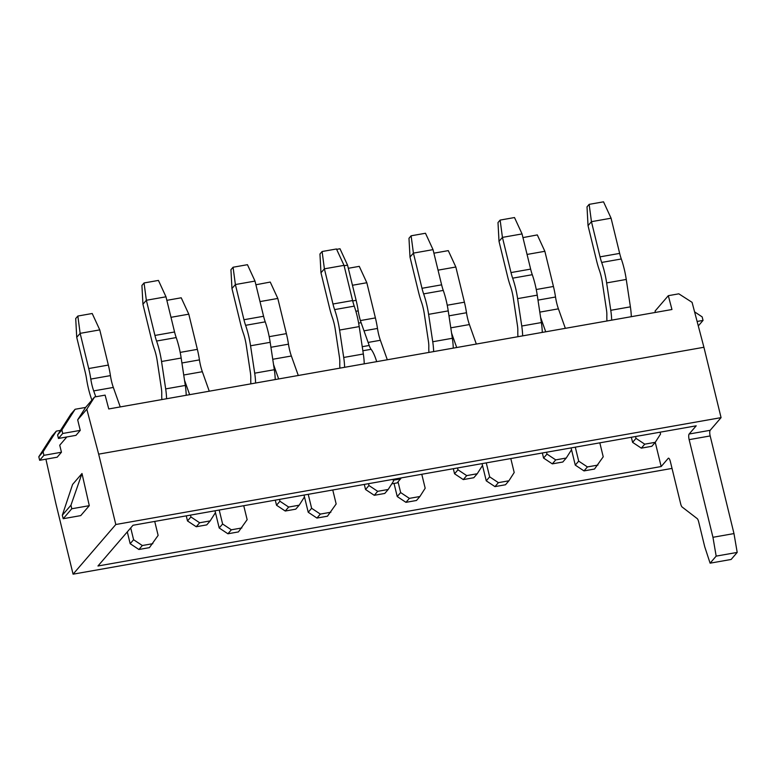 <?xml version="1.0" encoding="UTF-8"?>
<svg xmlns="http://www.w3.org/2000/svg" width="776" height="776" viewBox="0 0 776 776"><rect width="100%" height="100%" fill="white"/><g stroke="black" fill="none" stroke-linecap="round" stroke-linejoin="round"><path stroke-width="1.16" d="M703.919 347.27L692.076 302.339L678.825 293.823L668.311 295.685L655.07 311.079L655.4 312.427L655.07 311.079L668.311 295.685L671.958 309.508L668.311 295.685L678.825 293.823L692.076 302.339L703.919 347.27L98.659 454.144L86.815 409.214L77.678 419.826L80.258 430.379L75.98 435.346L58.462 438.44L57.599 434.929L70.839 414.238L75.107 409.272L85.622 407.419L94.594 396.982L105.109 395.13L108.756 408.952L671.958 309.508L108.756 408.952L105.109 395.13L94.594 396.982L86.815 409.214L77.678 419.826L80.258 430.379L62.73 433.474L61.876 429.962L75.107 409.272L85.622 407.419L77.678 419.826L85.622 407.419L94.594 396.982L86.815 409.214L98.659 454.144L115.808 524.508L73.08 574.172L672.035 468.413L73.08 574.172L55.93 503.808L45.91 459.188L55.93 503.808L73.08 574.172L115.808 524.508L98.659 454.144L703.919 347.27L721.069 417.634L115.808 524.508L721.069 417.634L703.919 347.27M660.095 432.193L660.551 434.046L655.254 442.32L661.162 466.541L97.96 565.995L132.997 525.265L696.198 425.82L689.146 434.017A4.637 1.3 -100 0 0 689.146 439.652L712.95 537.293L716.17 556.12L710.108 563.172L704.744 546.828L698.642 521.782A4.637 1.3 -100 0 0 697.178 518.591L682.133 507.019A4.637 1.3 -100 0 1 680.668 503.828L670.348 461.507A4.637 1.3 -100 0 0 668.476 458.189A4.637 1.3 -100 0 0 668.214 458.354L661.162 466.541L97.96 565.995L132.997 525.265L696.198 425.82L689.146 434.017L710.176 430.302L721.069 417.634L710.176 430.302A4.637 1.3 -100 0 0 710.176 435.937L733.98 533.578L737.2 552.415L731.128 559.467L710.108 563.172L731.128 559.467L737.2 552.415L733.98 533.578L712.95 537.293L716.17 556.12L710.108 563.172L704.744 546.828L698.642 521.782A4.637 1.3 -100 0 0 697.178 518.591L682.133 507.019A4.637 1.3 -100 0 1 680.668 503.828L670.348 461.507A4.637 1.3 -100 0 0 668.476 458.189A4.637 1.3 -100 0 0 668.214 458.354L661.162 466.541L655.254 442.32L644.74 444.173L636.019 438.372L635.563 436.529M716.17 556.12L737.2 552.415L716.17 556.12M72.595 484.437L81.994 473.515L70.956 505.195L71.761 508.765L89.288 505.671L81.994 473.515L70.956 505.195L71.761 508.765L89.288 505.671L81.994 473.515L72.595 484.437L62.313 515.235L70.956 505.195L62.313 515.235L63.215 518.707L80.743 515.613L89.288 505.671L80.743 515.613L63.215 518.707L71.761 508.765L63.215 518.707L62.313 515.235L72.595 484.437M66.823 436.966L59.742 445.201L61.45 452.233L59.742 445.201L66.823 436.966M57.181 457.2L61.45 452.233L43.931 455.328L61.45 452.233L57.181 457.2L39.654 460.294L43.931 455.328L43.078 451.807L43.931 455.328L39.654 460.294L57.181 457.2M697.11 321.458L703.037 320.41L702.173 316.899L694.578 311.845L702.173 316.899L703.037 320.41L698.759 325.377L703.037 320.41L697.11 321.458M61.876 429.962L57.599 434.929L70.839 414.238L75.107 409.272L61.876 429.962L57.599 434.929L58.462 438.44L62.73 433.474L61.876 429.962M38.8 456.783L39.654 460.294L38.8 456.783L43.078 451.807L56.308 431.126L60.509 430.379L56.308 431.126L43.078 451.807L38.8 456.783L52.031 436.093L56.308 431.126L52.031 436.093L38.8 456.783M522.956 237.601L537.302 234.915L544.859 251.298L553.443 286.48A35.221 9.884 80 0 1 555.519 297.014A20.389 5.723 -100 0 0 558.419 308.838L565.345 328.335M527.059 254.441L544.859 251.298M599.819 442.834L603.224 456.802L594.513 469.043L583.998 470.906L575.268 465.105L571.534 449.76L566.237 458.034L555.723 459.887L546.993 454.096L546.547 452.243M540.6 317.384L545.722 331.798M597.927 465.076L587.413 466.929L578.692 461.128L575.288 447.17M587.413 466.929L583.998 470.906M575.268 465.105L578.692 461.128M433.9 253.18L448.285 250.629L455.842 267.012L464.417 302.194A35.221 9.884 80 0 1 466.502 312.738A20.389 5.723 -100 0 0 469.402 324.562L476.328 344.049M438.042 270.155L455.842 267.012M510.802 458.558L514.197 472.516L508.91 480.79L505.486 484.767L494.972 486.62L486.251 480.829L482.507 465.484L477.221 473.758L466.706 475.61L457.976 469.81L457.53 467.967M451.584 333.108L456.705 347.512M508.91 480.79L498.396 482.653L489.666 476.852L486.261 462.894M498.396 482.653L494.972 486.62M486.251 480.829L489.666 476.852M352.459 285.267L366.825 282.736L359.269 266.352L348.317 268.283M421.775 474.272L425.18 488.24L419.894 496.514L416.469 500.481L405.955 502.344L397.234 496.543L394.043 483.448M366.825 282.736L375.4 317.918A35.221 9.884 80 0 1 377.485 328.452A20.389 5.723 -100 0 0 380.376 340.276L387.311 359.773M419.894 496.514L409.379 498.367L400.649 492.566L398.049 481.896M409.379 498.367L405.955 502.344M397.234 496.543L400.649 492.566M255.896 284.763L270.252 282.066L277.808 298.45L286.383 333.631A35.221 9.884 80 0 1 288.468 344.175A20.389 5.723 -100 0 0 291.359 356L298.294 375.487M259.999 301.592L277.808 298.45M332.759 489.995L336.163 503.954L327.453 516.205L316.938 518.058L308.217 512.257L304.473 496.921L299.177 505.195L288.662 507.048L279.942 501.248L279.486 499.404M273.54 364.545L278.662 378.95M330.867 512.228L320.352 514.09L311.632 508.29L308.227 494.331M320.352 514.09L316.938 518.058M308.217 512.257L311.632 508.29M166.85 300.341L181.225 297.79L188.791 314.173L197.366 349.355A35.221 9.884 80 0 1 199.442 359.889A20.389 5.723 -100 0 0 202.342 371.714L209.268 391.211M170.982 317.316L188.791 314.173M243.742 505.709L247.146 519.678L238.436 531.919L227.921 533.781L219.191 527.981L215.456 512.635L210.16 520.909L199.645 522.762L190.925 516.971L190.469 515.118M184.523 380.259L189.645 394.674M241.85 527.952L231.335 529.804L222.615 524.004L219.21 510.045M231.335 529.804L227.921 533.781M219.191 527.981L222.615 524.004M77.843 316.045L80.141 333.35L76.727 337.327L75.709 318.529L77.843 316.045L92.208 313.504L99.764 329.887L108.349 365.069A35.221 9.884 80 0 1 110.425 375.613A20.389 5.723 -100 0 0 113.325 387.437L120.251 406.925M95.787 396.779L93.692 390.9A20.389 5.723 -100 0 1 90.802 379.076A35.221 9.884 80 0 0 88.716 368.542L80.141 333.35L99.764 329.887M154.725 521.433L158.129 535.392L149.419 547.643L138.904 549.495L130.174 543.695L127.293 531.89M76.727 337.327L85.302 372.509A20.389 5.723 80 0 1 86.505 378.61A35.221 9.884 -100 0 0 91.51 399.029L91.898 400.125M152.833 543.666L142.318 545.528L133.598 539.727L130.717 527.923M142.318 545.528L138.904 549.495M130.174 543.695L133.598 539.727M589.149 204.36L591.448 221.674L611.081 218.201L603.524 201.828L589.149 204.36L587.015 206.843L588.033 225.641L596.608 260.833A35.221 9.884 -100 0 0 599.45 270.485A20.389 5.723 80 0 1 602.322 282.338L606.463 309.731A11.126 3.123 80 0 1 606.851 315.328A25.957 7.285 -100 0 0 606.958 320.983M611.672 320.149A25.957 7.285 80 0 0 610.77 310.313L606.638 282.91A35.221 9.884 80 0 0 601.672 262.443A20.389 5.723 -100 0 1 600.032 256.856L591.448 221.674L588.033 225.641M611.081 218.201L619.655 253.393A20.389 5.723 -100 0 0 621.295 258.98A35.221 9.884 80 0 1 626.261 279.447L630.393 306.84A25.957 7.285 80 0 1 631.305 316.686M631.363 437.266L632.595 442.349L641.325 448.15L651.84 446.287L655.254 442.32M644.74 444.173L641.325 448.15M632.595 442.349L636.019 438.372M500.132 220.083L502.431 237.388L522.054 233.925L514.498 217.542L500.132 220.083L497.998 222.566L499.017 241.365L507.591 276.547A35.221 9.884 -100 0 0 510.433 286.208A20.389 5.723 80 0 1 513.305 298.052L517.437 325.454A11.126 3.123 80 0 1 517.825 331.051A25.957 7.285 -100 0 0 517.941 336.706M571.534 449.76L571.078 447.917M522.655 335.872A25.957 7.285 80 0 0 521.753 326.027L517.621 298.634A35.221 9.884 80 0 0 512.655 278.167A20.389 5.723 -100 0 1 511.006 272.57L502.431 237.388L499.017 241.365M522.054 233.925L530.638 269.107A20.389 5.723 -100 0 0 532.278 274.704A35.221 9.884 80 0 1 537.244 295.161L541.376 322.564A25.957 7.285 80 0 1 542.288 332.4M542.337 452.99L543.578 458.063L552.308 463.864L562.813 462.011L566.237 458.034M555.723 459.887L552.308 463.864M543.578 458.063L546.993 454.096M411.115 235.797L413.414 253.112L433.037 249.639L425.481 233.256L411.115 235.797L408.981 238.28L410 257.079L418.574 292.271A35.221 9.884 -100 0 0 421.416 301.922A20.389 5.723 80 0 1 424.288 313.776L428.42 341.168A11.126 3.123 80 0 1 428.808 346.765A25.957 7.285 -100 0 0 428.924 352.42M482.507 465.484L482.061 463.631M433.639 351.586A25.957 7.285 80 0 0 432.736 341.75L428.604 314.348A35.221 9.884 80 0 0 423.638 293.881A20.389 5.723 -100 0 1 421.989 288.294L413.414 253.112L410 257.079M433.037 249.639L441.622 284.831A20.389 5.723 -100 0 0 443.261 290.418A35.221 9.884 80 0 1 448.227 310.885L452.36 338.278A25.957 7.285 80 0 1 453.262 348.123M453.32 468.704L454.561 473.787L463.282 479.587L473.796 477.725L477.221 473.758M466.706 475.61L463.282 479.587M454.561 473.787L457.976 469.81M322.098 251.521L324.397 268.826L344.02 265.363L336.464 248.98L322.098 251.521L319.954 254.004L320.973 272.803L329.558 307.985A35.221 9.884 -100 0 0 332.39 317.646A20.389 5.723 80 0 1 335.271 329.49L339.403 356.892A11.126 3.123 80 0 1 339.791 362.489A25.957 7.285 -100 0 0 339.898 368.144M368.513 483.681L368.959 485.534L377.689 491.324L388.194 489.472L393.49 481.198L393.044 479.355M344.622 367.31A25.957 7.285 80 0 0 343.71 357.464L339.578 330.062A35.221 9.884 80 0 0 334.621 309.605A20.389 5.723 -100 0 1 332.972 304.008L324.397 268.826L320.973 272.803M344.02 265.363L352.595 300.545A20.389 5.723 -100 0 0 354.244 306.142A35.221 9.884 80 0 1 359.21 326.599L363.343 354.001A25.957 7.285 80 0 1 364.245 363.837M364.303 484.428L365.545 489.501L374.265 495.301L384.78 493.449L388.194 489.472M377.689 491.324L374.265 495.301M365.545 489.501L368.959 485.534M233.072 267.235L235.38 284.55L255.003 281.077L247.447 264.694L233.072 267.235L230.938 269.718L231.956 288.517L240.531 323.699A35.221 9.884 -100 0 0 243.373 333.36A20.389 5.723 80 0 1 246.254 345.204L250.386 372.606A11.126 3.123 80 0 1 250.774 378.203A25.957 7.285 -100 0 0 250.881 383.858M304.473 496.912L304.027 495.069M255.605 383.024A25.957 7.285 80 0 0 254.693 373.178L250.561 345.786A35.221 9.884 80 0 0 245.594 325.319A20.389 5.723 -100 0 1 243.955 319.731L235.38 284.55L231.956 288.517M255.003 281.077L263.578 316.269A20.389 5.723 -100 0 0 265.227 321.856A35.221 9.884 80 0 1 270.184 342.323L274.326 369.715A25.957 7.285 80 0 1 275.228 379.561M275.286 500.142L276.518 505.225L285.248 511.025L295.763 509.163L299.177 505.195M288.662 507.048L285.248 511.025M276.518 505.225L279.942 501.248M144.055 282.959L146.354 300.264L165.986 296.801L158.43 280.417L144.055 282.959L141.921 285.442L142.939 304.24L151.514 339.422A35.221 9.884 -100 0 0 154.356 349.084A20.389 5.723 80 0 1 157.227 360.927L161.369 388.32A11.126 3.123 80 0 1 161.757 393.927A25.957 7.285 -100 0 0 161.864 399.582M215.456 512.635L215 510.792M166.578 398.748A25.957 7.285 80 0 0 165.676 388.902L161.544 361.5A35.221 9.884 80 0 0 156.577 341.042A20.389 5.723 -100 0 1 154.938 335.445L146.354 300.264L142.939 304.24M165.986 296.801L174.561 331.983A20.389 5.723 -100 0 0 176.21 337.57A35.221 9.884 80 0 1 181.167 358.037L185.299 385.439A25.957 7.285 80 0 1 186.211 395.275M186.269 515.865L187.501 520.938L196.231 526.739L206.746 524.886L210.16 520.909M199.645 522.762L196.231 526.739M187.501 520.938L190.925 516.971M710.176 430.302A4.637 1.3 -100 0 0 710.176 435.937L733.98 533.578L712.95 537.293L689.146 439.652L710.176 435.937L689.146 439.652A4.637 1.3 -100 0 1 689.146 434.017L710.176 430.302M80.258 430.379L75.98 435.346L58.462 438.44L62.73 433.474L80.258 430.379M344.117 265.741L347.551 265.14L339.995 248.756L336.639 249.348M401.27 477.9L397.196 482.895L391.802 483.846M347.551 265.14L356.126 300.322A35.221 9.884 80 0 1 358.211 310.866A20.389 5.723 -100 0 0 361.102 322.68L369.201 345.475A11.126 3.123 -100 0 0 371.112 349.307A25.957 7.285 80 0 1 376.68 361.645M400.61 478.918L393.257 480.218M668.214 458.354L668.786 458.247L668.214 458.354M537.991 300.118L555.519 297.014M536.255 289.516L553.443 286.48M539.805 312.127L558.419 308.838M448.974 315.832L466.502 312.738M447.238 305.23L464.417 302.194M450.788 327.841L469.402 324.562M364.002 330.838L377.485 328.452M360.404 320.566L375.4 317.918M368.125 342.439L380.376 340.276M270.931 347.27L288.468 344.175M269.204 336.668L286.383 333.631M272.745 359.278L291.359 356M181.914 362.984L199.442 359.889M180.187 352.391L197.366 349.355M183.728 375.002L202.342 371.714M90.802 379.076L110.425 375.613M88.716 368.542L108.349 365.069M93.692 390.9L113.325 387.437M610.77 310.313L630.393 306.84M606.638 282.91L626.261 279.447M601.672 262.443L621.295 258.98M600.032 256.856L619.655 253.393M521.753 326.027L541.376 322.564M517.621 298.634L537.244 295.161M512.655 278.167L532.278 274.704M511.006 272.57L530.638 269.107M432.736 341.75L452.36 338.278M428.604 314.348L448.227 310.885M423.638 293.881L443.261 290.418M421.989 288.294L441.622 284.831M343.71 357.464L363.343 354.001M339.578 330.062L359.21 326.599M334.621 309.605L354.244 306.142M332.972 304.008L352.595 300.545M254.693 373.178L274.326 369.715M250.561 345.786L270.184 342.323M245.594 325.319L265.227 321.856M243.955 319.731L263.578 316.269M165.676 388.902L185.299 385.439M161.544 361.5L181.167 358.037M156.577 341.042L176.21 337.57M154.938 335.445L174.561 331.983M355.883 311.273L358.211 310.866M352.692 300.933L356.126 300.322M358.628 323.117L361.102 322.68M362.237 346.697L369.201 345.475M362.848 350.762L371.112 349.307"/></g></svg>
